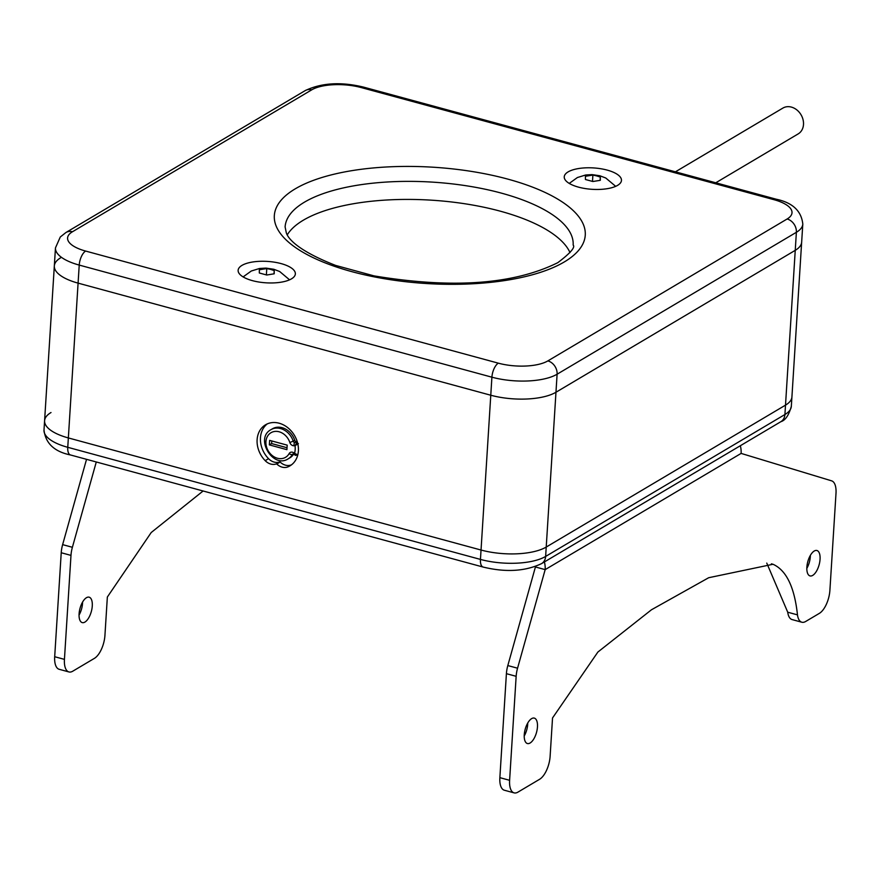 <?xml version="1.0" encoding="UTF-8"?>
<svg xmlns="http://www.w3.org/2000/svg" width="880" height="880" viewBox="0 0 880 880"><rect width="100%" height="100%" fill="white"/><g stroke="black" fill="none" stroke-linecap="round" stroke-linejoin="round"><path stroke-width="1.32" d="M51.007 412.533A47.784 17.864 3.6 0 0 44.594 420.739A47.784 17.864 3.6 0 0 68.354 437.932L481.03 550.033A47.784 17.864 3.6 0 0 546.227 547.052L785.499 405.141A47.784 17.864 3.6 0 0 791.923 396.935L801.658 242.132A47.784 17.864 -176.4 0 1 795.245 250.338A47.784 17.864 3.6 0 0 801.658 242.132L802.802 224.081C801.394 210.947 792.561 202.664 776.303 199.232L363.616 87.131C341.066 81.653 321.596 82.819 305.217 90.596L65.945 232.507L60.28 237.006L55.462 247.885A47.784 17.864 3.6 0 0 79.222 265.078L491.909 377.19A47.784 17.864 3.6 0 0 557.106 374.209L796.378 232.298A47.784 17.864 3.6 0 0 802.802 224.081M44.594 420.739A47.784 17.864 3.6 0 0 68.354 437.932L481.03 550.033A47.784 17.864 3.6 0 0 546.227 547.052L785.499 405.141A47.784 17.864 3.6 0 0 791.923 396.935L791.329 406.307A47.784 17.864 -176.4 0 1 784.916 414.524L545.633 556.435A47.784 17.864 -176.4 0 1 480.447 559.416L67.76 447.304A47.784 17.864 -176.4 0 1 44 430.111L54.329 265.936A47.784 17.864 3.6 0 0 78.089 283.129L490.776 395.23A47.784 17.864 3.6 0 0 555.962 392.249L795.245 250.338L555.962 392.249A47.784 17.864 -176.4 0 1 490.776 395.23L78.089 283.129A47.784 17.864 -176.4 0 1 54.329 265.936A47.784 17.864 3.6 0 1 60.753 257.73M265.188 460.658A23.892 19.426 59.3 0 1 265.562 424.776A23.892 19.426 59.3 0 1 294.459 435.424A23.892 19.426 59.3 0 1 289.938 465.883A23.892 19.426 59.3 0 1 288.002 466.851A12.045 9.79 59.3 0 1 276.793 464.024L276.364 463.903A12.045 9.79 59.3 0 1 265.188 460.658L268.532 458.667A12.045 9.79 -120.7 0 0 279.719 461.923L280.148 462.044A12.045 9.79 -120.7 0 0 291.357 464.871A23.892 19.426 -120.7 0 0 291.555 464.783M267.3 423.885A23.892 19.426 -120.7 0 0 268.532 458.667M297.176 441.485L294.877 442.475A1.507 1.221 59.3 0 1 293.293 441.298A16.929 13.761 -120.7 0 0 270.963 429.671C254.584 438.141 272.943 469.106 288.233 458.799A16.929 13.761 -120.7 0 0 292.468 454.388A1.507 1.221 59.3 0 1 292.842 454.003L293.59 454.201A16.929 13.761 59.3 0 1 289.74 457.908L288.233 458.799M270.963 429.671L272.47 428.78A16.929 13.761 59.3 0 1 294.8 440.407A1.507 1.221 -120.7 0 0 296.384 441.573M298.397 443.641L295.031 445.654L297.308 441.925M293.744 452.804L294.547 453.354A19.569 15.906 -120.7 0 0 295.031 445.654L294.184 445.753A4.136 3.366 59.3 0 1 289.85 442.541A14.3 11.627 -120.7 0 0 271.293 432.542A14.3 11.627 -120.7 0 0 269.984 453.343A14.3 11.627 -120.7 0 0 289.146 453.596A4.136 3.366 59.3 0 1 293.744 452.804A2.629 0.77 124.2 0 0 293.59 454.201L295.933 455.323L294.547 453.354L297.693 454.85A22.198 18.051 -120.7 0 0 298.023 453.805M287.188 445.137L269.643 440.374L269.357 444.895L286.913 449.669L287.188 445.137M269.357 444.895L271.623 443.564L287.034 447.744M271.788 440.957L271.623 443.564M241.978 265.386A28.666 10.725 3.6 0 0 238.128 270.314A28.666 10.725 3.6 0 0 258.984 282.04A28.666 10.725 3.6 0 0 291.5 278.839A28.666 10.725 3.6 0 0 295.361 273.922A28.666 10.725 3.6 0 0 274.505 262.196A28.666 10.725 3.6 0 0 241.978 265.386M568.095 171.897A28.666 10.725 3.6 0 0 564.245 176.825A28.666 10.725 3.6 0 0 585.101 188.54A28.666 10.725 3.6 0 0 617.617 185.35A28.666 10.725 3.6 0 0 621.467 180.422A28.666 10.725 3.6 0 0 600.611 168.707A28.666 10.725 3.6 0 0 568.095 171.897M287.309 234.795A144.309 53.966 -176.4 0 1 303.369 220.176A144.309 53.966 -176.4 0 1 453.475 202.202A144.309 53.966 -176.4 0 1 569.987 252.571M274.219 270.578L274.197 273.801L266.75 275.011L259.314 272.987L259.336 269.764L266.783 268.565L270.512 269.368L274.219 270.578L274.01 273.812M266.783 268.565L266.387 274.868M600.325 177.089L600.314 180.312L592.856 181.511L585.431 179.498L585.442 176.275L592.889 175.065L596.618 175.879L600.325 177.089L600.127 180.323M592.889 175.065L592.493 181.379M68.926 671.946L59.18 669.295A18.81 8.393 -74.8 0 1 54.692 656.722L64.438 659.373A18.81 8.393 105.2 0 0 68.926 671.946A18.81 8.393 105.2 0 0 72.765 671.198L94.424 658.35A18.81 8.393 105.2 0 0 104.94 635.349L107.349 597.036L151.217 532.521L203.104 490.996M64.438 659.373L70.983 555.39A18.81 8.393 105.2 0 1 72.391 547.283L96.283 461.967M86.449 597.707A13.167 5.874 -74.8 0 1 89.144 597.179A13.167 5.874 -74.8 0 1 91.96 608.674A13.167 5.874 -74.8 0 1 84.92 622.083A13.167 5.874 -74.8 0 1 82.236 622.6A13.167 5.874 -74.8 0 1 79.409 611.105A13.167 5.874 -74.8 0 1 86.449 597.707M82.577 602.074A13.167 5.874 -74.8 0 1 79.046 615.065M54.692 656.722L61.226 552.739A18.81 8.393 -74.8 0 1 62.634 544.632L86.537 459.327M514.096 792.869L504.35 790.229A18.81 8.393 -74.8 0 1 499.862 777.656L506.407 673.673A18.81 8.393 -74.8 0 1 507.815 665.566L535.425 566.973L545.171 569.624L517.561 668.206A18.81 8.393 105.2 0 0 516.153 676.313L509.608 780.307A18.81 8.393 105.2 0 0 514.096 792.869A18.81 8.393 105.2 0 0 517.935 792.132L539.605 779.284A18.81 8.393 105.2 0 0 550.121 756.283L552.53 717.97L597.883 652.047L651.497 609.752L708.697 577.72L773.003 564.267C786.313 570.218 794.475 587.081 797.478 614.867A18.81 8.393 105.2 0 0 801.834 622.226A18.81 8.393 105.2 0 0 805.673 621.478L819.379 613.349A18.81 8.393 105.2 0 0 829.895 590.348L836 493.383A18.81 8.393 105.2 0 0 831.611 480.843L741.114 453.409A22.572 18.359 59.3 0 0 740.333 445.731M801.834 622.226L792.088 619.575A18.81 8.393 -74.8 0 1 787.732 612.216L766.766 563.09M524.227 735.988A13.167 5.874 105.2 0 0 527.747 723.008M806.828 568.381A13.167 5.874 105.2 0 0 810.359 555.39M814.231 551.023A13.167 5.874 105.2 0 0 807.191 564.421A13.167 5.874 105.2 0 0 810.018 575.916A13.167 5.874 105.2 0 0 812.702 575.399A13.167 5.874 105.2 0 0 819.742 562.001A13.167 5.874 105.2 0 0 816.926 550.506A13.167 5.874 105.2 0 0 814.231 551.023M531.63 718.63A13.167 5.874 105.2 0 0 524.579 732.039A13.167 5.874 105.2 0 0 527.406 743.534A13.167 5.874 105.2 0 0 530.09 743.017A13.167 5.874 105.2 0 0 537.141 729.608A13.167 5.874 105.2 0 0 534.314 718.113A13.167 5.874 105.2 0 0 531.63 718.63M544.39 561.935A22.572 18.359 59.3 0 1 545.171 569.624L741.114 453.409M675.411 171.82L782.881 108.086A15.004 12.199 59.3 0 1 796.807 109.89A15.004 12.199 59.3 0 1 803.495 124.509A15.004 12.199 59.3 0 1 798.193 133.892L715.759 182.787M791.329 406.307C788.854 415.228 785.356 420.354 780.857 421.696A11.473 9.328 -120.7 0 0 784.916 414.524L796.378 232.298A11.473 9.328 59.3 0 0 787.138 218.988A36.311 13.585 3.6 0 0 773.96 199.683L361.284 87.582A36.311 13.585 3.6 0 0 311.729 89.848L72.457 231.759A36.311 13.585 3.6 0 0 85.635 251.064L498.322 363.165A36.311 13.585 3.6 0 0 547.866 360.899L787.138 218.988M780.857 421.696L541.585 563.607A11.473 9.328 -120.7 0 0 545.633 556.435L557.106 374.209A11.473 9.328 59.3 0 0 547.866 360.899M541.585 563.607C525.195 571.384 505.736 572.539 483.175 567.072A11.473 5.115 -74.8 0 1 480.447 559.416L491.909 377.19A11.473 5.115 105.2 0 1 498.322 363.165M483.175 567.072L70.499 454.971A11.473 5.115 -74.8 0 1 67.76 447.304L79.222 265.078A11.473 5.115 105.2 0 1 85.635 251.064M288.002 466.851L291.357 464.871M276.793 464.024L280.148 462.044M279.719 461.923L276.364 463.903M297.44 442.376L294.877 442.475A2.629 1.441 -96.6 0 0 294.184 445.753M295.933 455.323L297.814 454.784M295.229 455.323L297.693 454.85M289.146 453.596A2.629 1.386 29.1 0 0 292.468 454.388L293.139 453.992M289.85 442.541L294.8 440.407M564.333 261.921A155.771 58.256 -176.4 0 1 351.791 271.634A155.771 58.256 -176.4 0 1 295.262 188.826A155.771 58.256 -176.4 0 1 507.804 179.113A155.771 58.256 -176.4 0 1 564.333 261.921M72.457 231.759A11.473 9.328 -120.7 0 0 65.945 232.507M773.96 199.683A11.473 5.115 -74.8 0 1 776.303 199.232M361.284 87.582A11.473 5.115 -74.8 0 1 363.616 87.131M311.729 89.848A11.473 9.328 -120.7 0 0 305.217 90.596M285.109 226.93A144.309 53.966 -176.4 0 1 304.502 202.136A144.309 53.966 -176.4 0 1 468.182 186.065A144.309 53.966 -176.4 0 1 573.155 245.047C575.465 247.28 570.35 253.154 557.81 262.669C513.733 284.493 452.474 288.893 374.022 275.88L335.654 265.43C289.795 247.511 286.902 234.267 286.319 232.859L285.109 226.93M62.634 544.632L72.391 547.283M61.226 552.739L70.983 555.39M509.608 780.307L499.862 777.656M516.153 676.313L506.407 673.673M517.561 668.206L507.815 665.566M797.478 614.867L787.732 612.216M771.397 563.827L773.003 564.267M70.499 454.971C54.417 451.682 45.584 443.399 44 430.111M55.462 247.885L54.329 265.936M289.575 279.829L279.653 271.502L273.801 269.269L265.958 268.103L259.523 268.488L251.284 271.018L243.122 276.903M615.692 186.34L605.77 178.013L599.918 175.78L592.075 174.614L585.64 174.999L577.401 177.529L569.239 183.414"/></g></svg>
